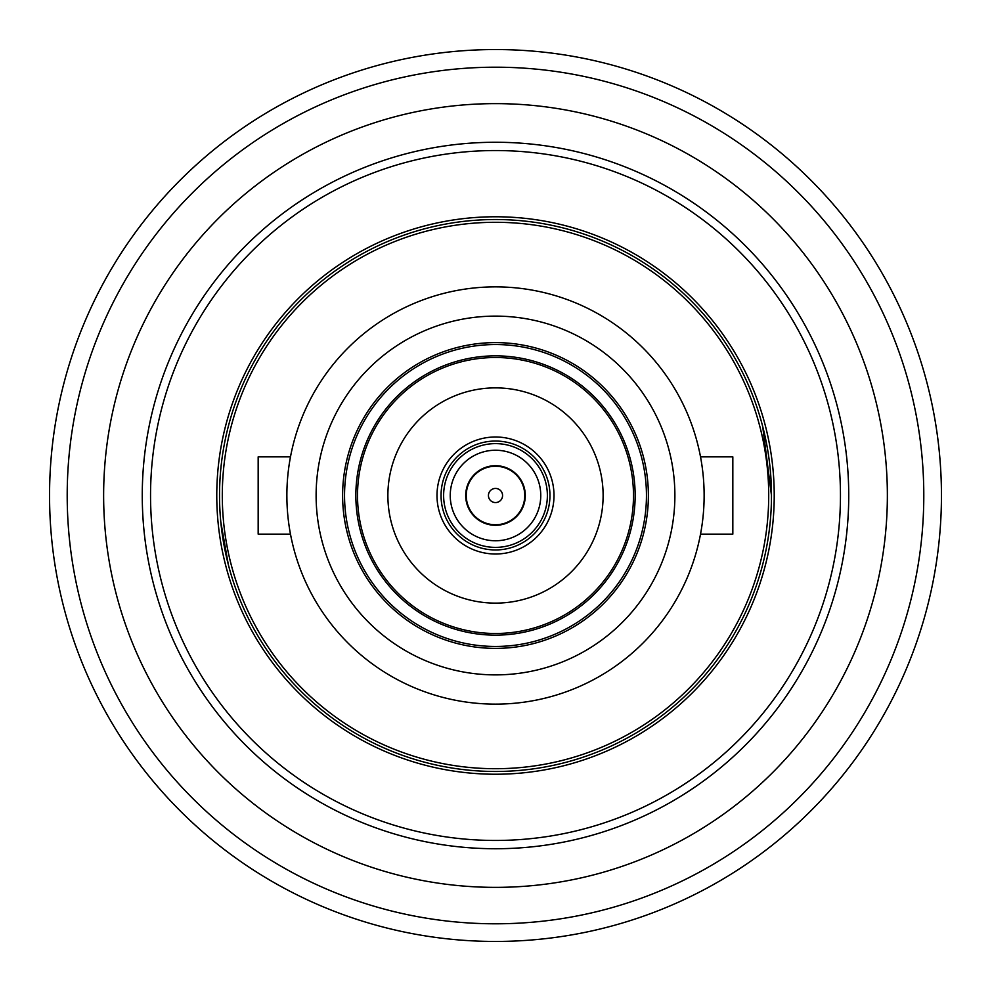<?xml version="1.0" encoding="UTF-8"?>
<svg xmlns="http://www.w3.org/2000/svg" width="991" height="991" viewBox="0 0 991 991"><rect width="100%" height="100%" fill="white"/><g stroke="black" fill="none" stroke-linecap="round" stroke-linejoin="round"><path stroke-width="1.49" d="M71.402 555.332A428.298 428.298 0 0 1 435.668 71.402A428.298 428.298 0 0 1 919.598 435.668A428.298 428.298 0 0 1 555.332 919.598A428.298 428.298 0 0 1 71.402 555.332M107.474 550.24A391.879 391.879 0 0 1 440.76 107.474A391.879 391.879 0 0 1 883.526 440.76A391.879 391.879 0 0 1 550.24 883.526A391.879 391.879 0 0 1 107.474 550.24A391.879 391.879 0 0 1 440.76 107.474A391.879 391.879 0 0 1 883.526 440.76M771.493 456.566A278.731 278.731 0 0 1 534.434 771.493M495.5 774.231A278.731 278.731 0 0 1 219.506 534.434A278.731 278.731 0 0 1 495.5 216.769A278.731 278.731 0 0 1 774.231 495.5A278.731 278.731 0 0 1 495.5 774.231A278.731 278.731 0 0 1 216.769 495.5A278.731 278.731 0 0 1 495.5 216.769M907.434 324.676A445.95 445.95 0 0 1 582.584 932.865A445.95 445.95 0 0 1 49.55 495.5A445.95 445.95 0 0 1 907.434 324.676M762.698 426.514L771.469 495.5M495.5 771.469A275.969 275.969 0 0 0 771.469 495.5A275.969 275.969 0 0 0 495.5 219.531A275.969 275.969 0 0 0 219.531 495.5A275.969 275.969 0 0 0 495.5 771.469M220.807 521.984L228.302 564.486M495.5 150.545A344.955 344.955 0 0 1 840.455 495.5A344.955 344.955 0 0 1 495.5 840.455A344.955 344.955 0 0 1 150.545 495.5A344.955 344.955 0 0 1 495.5 150.545M633.484 495.5A137.984 137.984 0 0 0 495.5 357.516A137.984 137.984 0 0 0 357.516 495.5A137.984 137.984 0 0 0 495.5 633.484A137.984 137.984 0 0 0 633.484 495.5M387.877 495.5A107.623 107.623 0 0 0 495.5 603.123A107.623 107.623 0 0 0 603.123 495.5A107.623 107.623 0 0 0 495.5 387.877A107.623 107.623 0 0 0 387.877 495.5M436.994 495.5A58.506 58.506 0 0 0 495.5 554.006A58.506 58.506 0 0 0 554.006 495.5A58.506 58.506 0 0 0 495.5 436.994A58.506 58.506 0 0 0 436.994 495.5M453.841 530.569A54.455 54.455 0 0 1 460.431 453.841A54.455 54.455 0 0 1 537.159 460.431A54.455 54.455 0 0 1 530.569 537.159A54.455 54.455 0 0 1 453.841 530.569M644.484 471.196A150.954 150.954 0 0 0 471.196 346.516A150.954 150.954 0 0 0 346.516 519.804A150.954 150.954 0 0 0 519.804 644.484A150.954 150.954 0 0 0 644.484 471.196M357.677 517.983A139.644 139.644 0 0 0 517.983 633.323A139.644 139.644 0 0 0 633.323 473.017A139.644 139.644 0 0 0 473.017 357.677A139.644 139.644 0 0 0 357.677 517.983M290.474 534.137L258.168 534.137L258.168 456.863L290.474 456.863M286.87 495.5A208.63 208.63 0 0 0 495.5 704.13A208.63 208.63 0 0 0 704.13 495.5A208.63 208.63 0 0 0 495.5 286.87A208.63 208.63 0 0 0 286.87 495.5L286.919 500.22M287.254 482.79L287.179 484.103M700.526 534.137L732.832 534.137L732.832 456.863L700.526 456.863M704.056 489.69L704.081 490.941M703.746 508.21L704.006 502.536M222.294 495.5A273.206 273.206 0 0 0 495.5 768.706A273.206 273.206 0 0 0 768.706 495.5A273.206 273.206 0 0 0 495.5 222.294A273.206 273.206 0 0 0 222.294 495.5M648.387 495.5A152.887 152.887 0 0 0 495.5 342.613A152.887 152.887 0 0 0 342.613 495.5A152.887 152.887 0 0 0 495.5 648.387A152.887 152.887 0 0 0 648.387 495.5M674.883 495.5A179.383 179.383 0 0 0 495.5 316.117A179.383 179.383 0 0 0 316.117 495.5A179.383 179.383 0 0 0 495.5 674.883A179.383 179.383 0 0 0 674.883 495.5M287.043 487.015L287.192 483.955M488.476 494.707A7.073 7.073 0 0 0 494.707 502.524A7.073 7.073 0 0 0 502.524 496.293A7.073 7.073 0 0 0 496.293 488.476A7.073 7.073 0 0 0 488.476 494.707M524.573 498.758A29.247 29.247 0 0 1 492.242 524.573A29.247 29.247 0 0 1 466.427 492.242A29.247 29.247 0 0 1 498.758 466.427A29.247 29.247 0 0 1 524.573 498.758M465.881 492.18A29.804 29.804 0 0 0 492.18 525.119A29.804 29.804 0 0 0 525.119 498.82A29.804 29.804 0 0 0 498.82 465.881A29.804 29.804 0 0 0 465.881 492.18M540.479 500.542A45.264 45.264 0 0 1 490.458 540.479A45.264 45.264 0 0 1 450.521 490.458A45.264 45.264 0 0 1 500.542 450.521A45.264 45.264 0 0 1 540.479 500.542M443.943 489.727A51.879 51.879 0 0 0 489.727 547.057A51.879 51.879 0 0 0 547.057 501.273A51.879 51.879 0 0 0 501.273 443.943A51.879 51.879 0 0 0 443.943 489.727M145.727 544.839A353.242 353.242 0 0 1 446.161 145.727A353.242 353.242 0 0 1 845.273 446.161A353.242 353.242 0 0 1 544.839 845.273A353.242 353.242 0 0 1 145.727 544.839"/></g></svg>
